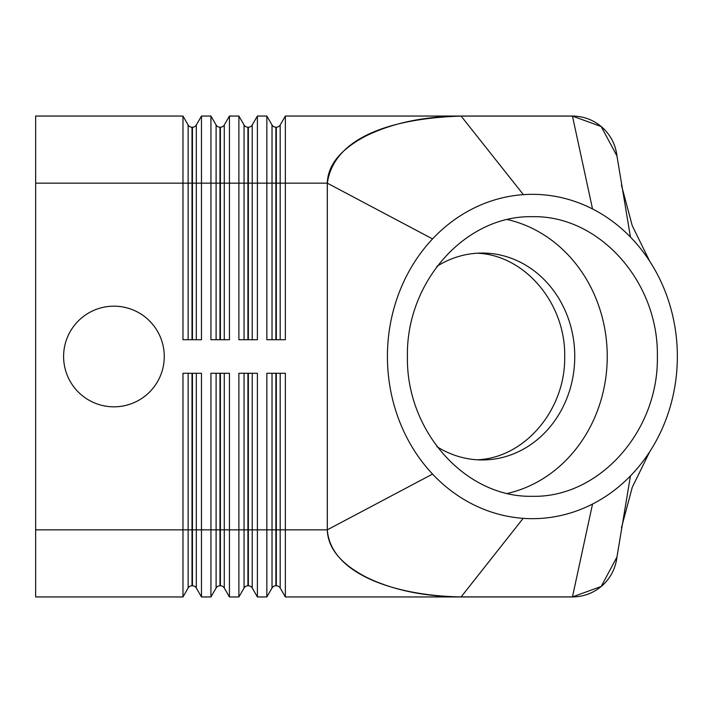 <?xml version="1.0" encoding="UTF-8"?>
<svg xmlns="http://www.w3.org/2000/svg" width="713" height="713" viewBox="0 0 713 713"><rect width="100%" height="100%" fill="white"/><g stroke="black" fill="none" stroke-linecap="round" stroke-linejoin="round"><path stroke-width="1.07" d="M188.134 373.273L188.134 529.848L35.65 529.848L35.65 596.95L182.974 596.95L182.974 373.273L201.476 373.273L201.476 596.95L210.932 596.95L210.932 373.273L229.434 373.273L229.434 596.95L238.891 596.95L238.891 373.273L257.393 373.273L257.393 596.95L266.849 596.95L266.849 373.273L285.36 373.273L285.36 596.95L461.106 596.95C424.395 596.656 392.863 590.106 366.482 577.298C340.948 564.072 327.891 548.261 327.294 529.848L280.191 529.848L280.191 373.273M617.012 556.452C615.88 567.076 611.576 576.211 604.107 583.849C595.293 592.387 584.749 596.754 572.477 596.95L461.106 596.95M461.106 116.05L285.36 116.05L285.36 183.152L327.294 183.152C327.891 164.739 340.948 148.928 366.482 135.702C392.863 122.894 424.395 116.344 461.106 116.05L572.477 116.05C584.749 116.246 595.293 120.613 604.107 129.151C611.576 136.789 615.88 145.924 617.012 156.548M164.266 356.5A50.329 50.329 0 0 1 113.937 406.829A50.329 50.329 0 0 1 63.609 356.5A50.329 50.329 0 0 1 113.937 306.171A50.329 50.329 0 0 1 164.266 356.5M192.439 373.273L192.439 585.774A4.474 4.474 0 0 1 196.316 588.011L196.316 373.273M216.101 373.273L216.101 529.848L188.134 529.848L188.134 588.011A4.474 4.474 0 0 1 192.011 585.774L192.011 373.273M182.974 135.702L182.974 116.05L35.65 116.05L35.65 183.152L182.974 183.152L182.974 135.702M280.191 339.727L280.191 183.152L285.36 183.152L285.36 339.727L266.849 339.727L266.849 116.05L257.393 116.05L257.393 339.727L238.891 339.727L238.891 116.05L229.434 116.05L229.434 339.727L210.932 339.727L210.932 116.05L201.476 116.05L196.316 124.989A4.474 4.474 0 0 1 192.439 127.226L192.011 127.226A4.474 4.474 0 0 1 188.134 124.989L182.974 116.05M220.397 373.273L220.397 585.774A4.474 4.474 0 0 1 224.274 588.011L224.274 373.273M244.06 373.273L244.06 529.848L216.101 529.848L216.101 588.011A4.474 4.474 0 0 1 219.969 585.774L219.969 373.273M248.356 373.273L248.356 585.774A4.474 4.474 0 0 1 252.233 588.011L252.233 373.273M272.018 373.273L272.018 529.848L244.06 529.848L244.06 588.011A4.474 4.474 0 0 1 247.928 585.774L247.928 373.273M276.314 373.273L276.314 585.774A4.474 4.474 0 0 1 280.191 588.011L280.191 529.848L275.886 529.848L275.886 373.273M272.018 588.011A4.474 4.474 0 0 1 275.886 585.774L275.886 529.848L272.018 529.848L272.018 588.011L266.849 596.95M201.476 116.05L201.476 339.727L182.974 339.727L182.974 183.152L188.134 183.152L188.134 339.727M229.434 116.05L224.274 124.989A4.474 4.474 0 0 1 220.397 127.226L219.969 127.226A4.474 4.474 0 0 1 216.101 124.989L210.932 116.05M257.393 116.05L252.233 124.989A4.474 4.474 0 0 1 248.356 127.226L247.928 127.226A4.474 4.474 0 0 1 244.06 124.989L238.891 116.05M285.36 116.05L280.191 124.989A4.474 4.474 0 0 1 276.314 127.226L275.886 127.226A4.474 4.474 0 0 1 272.018 124.989L266.849 116.05M407.417 356.5C406.018 281.778 465.589 215.139 532.388 216.699C599.187 215.139 658.759 281.778 657.359 356.5C658.759 431.222 599.187 497.861 532.388 496.301C465.589 497.861 406.018 431.222 407.417 356.5M507.335 493.458A139.801 124.962 90 0 0 607.244 356.5A139.801 124.962 90 0 0 507.335 219.542M436.828 446.596A103.447 92.476 90 0 0 482.282 459.947A103.447 92.476 90 0 0 574.758 356.5A103.447 92.476 90 0 0 482.282 253.053A103.447 92.476 90 0 0 436.828 266.404M477.255 459.796C524.83 457.924 565.614 409.752 564.705 356.5C565.614 303.248 524.83 255.076 477.255 253.204M616.914 557.129L601.193 586.46L572.459 596.915L461.106 596.915C393.38 595.845 330.404 573.011 327.32 529.821L327.32 183.179C334.647 132.868 402.016 117.939 461.106 116.085L572.459 116.085L601.175 126.522L616.914 155.862M327.32 183.179L432.55 238.917A162.163 144.962 -90 0 1 523.387 194.649A162.163 144.962 -90 0 1 592.53 208.945A162.163 144.962 -90 0 1 630.444 237.064A162.163 144.962 -90 0 1 650.461 262.42A162.163 144.962 -90 0 1 650.461 450.58A162.163 144.962 -90 0 1 630.444 475.936A162.163 144.962 -90 0 1 592.53 504.055A162.163 144.962 -90 0 1 523.182 518.342A162.163 144.962 -90 0 1 432.55 474.083A162.163 144.962 -90 0 1 432.55 238.917M327.32 529.821L432.55 474.083M616.79 154.944L630.444 237.064M616.79 558.056L630.444 475.936M327.294 183.152L327.294 529.848M285.36 596.95L280.191 588.011M35.65 529.848L35.65 183.152M257.393 596.95L252.233 588.011M244.06 588.011L238.891 596.95M229.434 596.95L224.274 588.011M216.101 588.011L210.932 596.95M201.476 596.95L196.316 588.011M188.134 588.011L182.974 596.95M196.316 339.727L196.316 183.152L188.134 183.152L188.134 124.989M192.011 339.727L192.011 127.226M224.274 339.727L224.274 183.152L216.101 183.152L216.101 339.727M219.969 339.727L219.969 127.226M252.233 339.727L252.233 183.152L244.06 183.152L244.06 339.727M247.928 339.727L247.928 127.226M280.191 124.989L280.191 183.152L272.018 183.152L272.018 339.727M275.886 339.727L275.886 127.226M461.106 116.085L523.387 194.649M461.106 596.915L523.182 518.342M572.459 596.915L592.53 504.055M572.459 116.085L592.53 208.945M272.018 124.989L272.018 183.152L252.233 183.152L252.233 124.989M276.314 127.226L276.314 339.727M244.06 124.989L244.06 183.152L224.274 183.152L224.274 124.989M248.356 127.226L248.356 339.727M216.101 124.989L216.101 183.152L196.316 183.152L196.316 124.989M220.397 127.226L220.397 339.727M192.439 127.226L192.439 339.727M621.415 185.122L632.253 225.7L649.695 261.234M649.695 451.766L632.253 487.3L621.415 527.878"/></g></svg>

